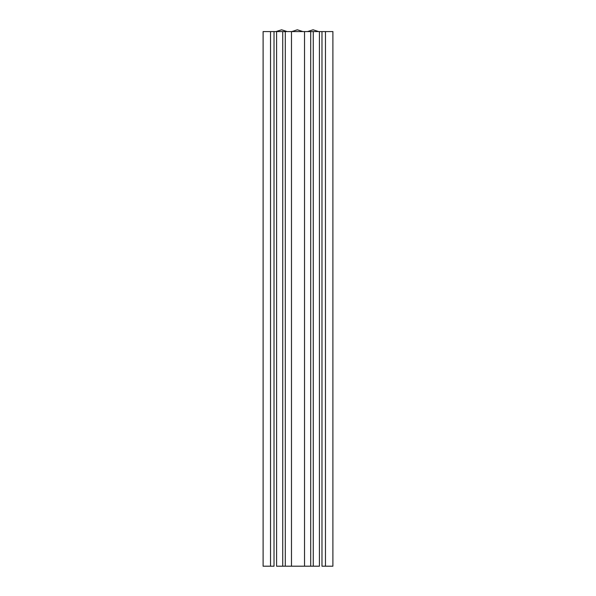 <?xml version="1.0" encoding="UTF-8"?>
<svg xmlns="http://www.w3.org/2000/svg" width="596" height="596" viewBox="0 0 596 596"><rect width="100%" height="100%" fill="white"/><g stroke="black" fill="none" stroke-linecap="round" stroke-linejoin="round"><path stroke-width="0.89" d="M270.524 31.581L263.104 31.581L270.524 31.581L270.524 566.2L263.104 566.2L263.104 31.581L263.104 566.2L274.026 566.2L270.524 566.2L270.524 31.581L274.026 31.581L270.524 31.581M332.896 31.581L274.026 31.581L274.026 566.2L274.026 31.581L276.589 31.581L276.589 566.2L282.735 566.2L276.589 566.2L276.589 31.581L285.29 31.581L285.29 566.2L282.735 566.2L282.735 31.581L282.735 566.2L291.466 566.2L285.29 566.2L285.29 31.581L291.466 31.581L291.466 566.2L304.534 566.2L291.466 566.2L291.466 31.581L304.534 31.581L304.534 566.2L310.71 566.2L304.534 566.2L304.534 31.581L313.265 31.581L313.265 566.2L310.71 566.2L310.71 31.581L310.71 566.2L319.411 566.2L313.265 566.2L313.265 31.581L319.411 31.581L319.411 566.2L319.411 31.581L321.974 31.581L321.974 566.2L325.476 566.2L321.974 566.2L321.974 31.581L332.896 31.581L332.896 566.2L325.476 566.2L325.476 31.581L325.476 566.2L332.896 566.2L332.896 31.581M276 31.581L281.588 29.8L287.175 31.581M291.742 31.581L297.329 29.8L302.917 31.581M307.484 31.581L313.071 29.8L318.659 31.581M293.821 566.2L285.104 566.2M300.846 566.2L309.562 566.2"/></g></svg>
